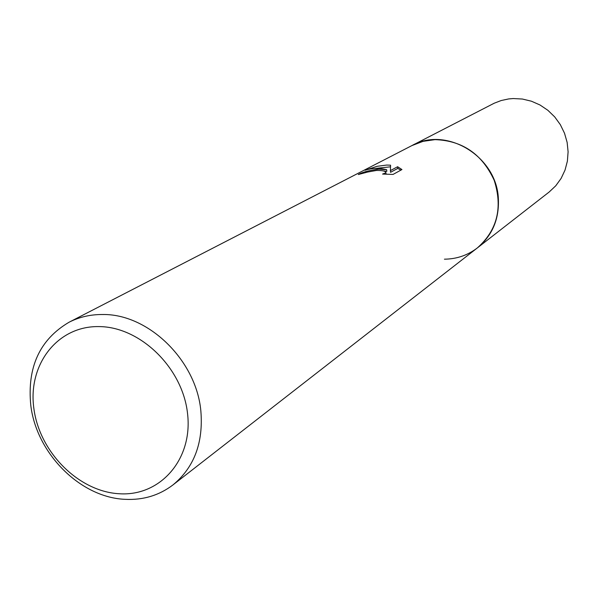<?xml version="1.0" encoding="UTF-8"?>
<svg xmlns="http://www.w3.org/2000/svg" width="598" height="598" viewBox="0 0 598 598"><rect width="100%" height="100%" fill="white"/><g stroke="black" fill="none" stroke-linecap="round" stroke-linejoin="round"><path stroke-width="0.9" d="M30.79 405.324C27.015 367.247 39.752 339.559 68.987 322.27C79.205 317.037 90.373 314.451 102.497 314.511C148.259 313.658 196.286 360.28 200.846 410.871C203.484 442.714 194.186 467.404 172.942 484.941C159.15 495.398 143.266 500.197 125.281 499.337C80.438 497.671 36.448 453.516 30.79 405.324M68.987 322.27L411.925 145.576L423.078 141.337L435.023 139.64C462.381 140.552 482.108 154.112 494.202 180.327C502.888 207.685 497.267 230.223 477.339 247.931L549.188 191.988L555.766 185.784L561.111 178.413L565.028 170.109L567.39 161.139L568.1 151.795L567.136 142.391L564.519 133.242L560.333 124.653L554.72 116.916L547.873 110.294L540.016 104.994L531.42 101.204L522.368 99.029L513.166 98.55L508.621 98.939L501.236 100.516L494.225 103.207L411.925 145.576C446.377 125.872 496.871 156.452 498.381 198.842C499.24 219.316 492.229 235.679 477.339 247.931C467.673 255.294 456.7 259.046 444.426 259.188M397.61 166.73L401.953 169.555L393.05 174.422L382.556 174.07L385.934 172.762C385.762 171.14 382.593 170.37 376.434 170.452L367.628 172.052L358.292 174.541C362.358 172.157 369.228 170.363 378.9 169.159L386.659 169.69C379.035 167.859 371.821 168.045 365.027 170.258L377.061 166.319L386.682 165.063L390.569 165.183L390.404 170.609L397.618 166.73L397.76 168.412L390.554 172.314L390.404 170.609M98.782 326.59C140.246 326.605 182.756 367.979 187.563 413.704C192.99 459.443 160.227 496.43 119.503 493.761C78.839 491.75 39.513 452.312 33.877 408.569C27.658 364.817 57.229 325.895 98.782 326.59M383.049 170.856L386.801 171.372L386.659 169.69M400.892 170.138L397.752 168.412M390.509 166.812L375.275 168.457M385.942 172.762L386.061 174.22M477.339 247.931L172.942 484.941"/></g></svg>
